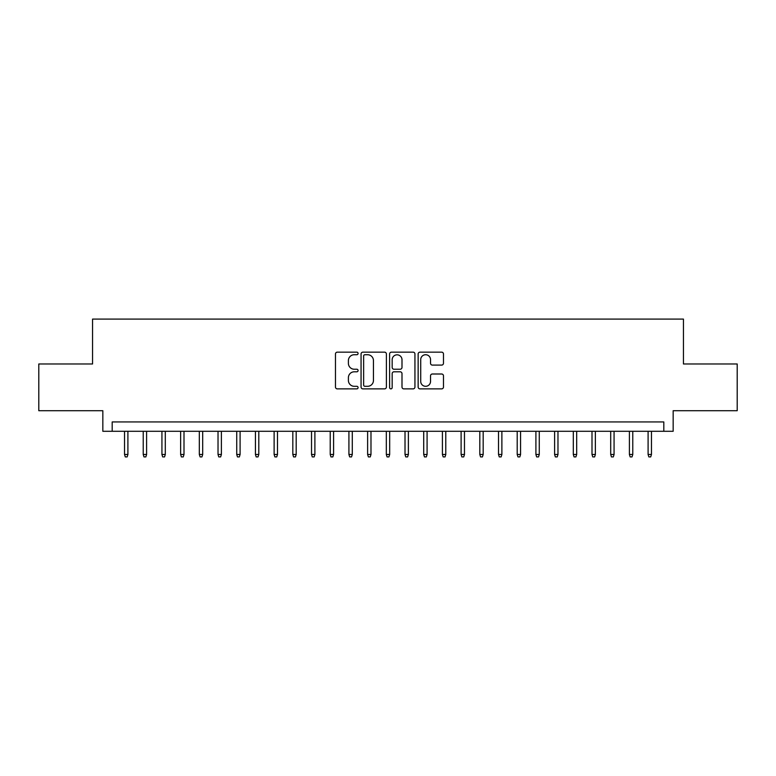 <?xml version="1.0" encoding="UTF-8"?>
<svg xmlns="http://www.w3.org/2000/svg" width="776" height="776" viewBox="0 0 776 776"><rect width="100%" height="100%" fill="white"/><g stroke="black" fill="none" stroke-linecap="round" stroke-linejoin="round"><path stroke-width="1.16" d="M358.085 353.449A1.28 1.28 0 0 0 356.795 352.159L337.298 352.159A1.833 1.833 0 0 0 335.465 354.001L335.465 387.04A1.833 1.833 0 0 0 337.298 388.873L356.795 388.873A1.28 1.28 0 0 0 358.085 387.583A1.28 1.28 0 0 0 356.795 386.303L354.273 386.303A5.869 5.869 0 0 1 348.405 380.424L348.405 377.679A5.869 5.869 0 0 1 354.273 371.801L356.795 371.801A1.28 1.28 0 0 0 358.085 370.521A1.28 1.28 0 0 0 356.795 369.23L354.273 369.23A5.869 5.869 0 0 1 348.405 363.362L348.405 360.607A5.869 5.869 0 0 1 354.273 354.729L356.795 354.729A1.28 1.28 0 0 0 358.085 353.449M441.641 365.098A1.833 1.833 0 0 0 443.474 363.265L443.474 354.001A1.833 1.833 0 0 0 441.641 352.159L419.981 352.159A1.833 1.833 0 0 0 418.148 354.001L418.148 387.04A1.833 1.833 0 0 0 419.981 388.873L441.641 388.873A1.833 1.833 0 0 0 443.474 387.04L443.474 375.836A1.833 1.833 0 0 0 441.641 374.003L432.368 374.003A1.833 1.833 0 0 0 430.535 375.836L430.535 381.394A4.908 4.908 0 0 1 425.626 386.303A4.908 4.908 0 0 1 420.718 381.394L420.718 359.637A4.908 4.908 0 0 1 425.626 354.729A4.908 4.908 0 0 1 430.535 359.637L430.535 363.265A1.833 1.833 0 0 0 432.368 365.098L441.641 365.098M663.81 431.291L673.161 431.291L673.161 410.717L737.2 410.717L737.2 363.973L683.443 363.973L683.443 319.091L92.557 319.091L92.557 363.973L38.8 363.973L38.8 410.717L102.839 410.717L102.839 431.291L663.81 431.291L663.81 421.94L112.19 421.94L112.19 431.291M386.39 354.001A1.833 1.833 0 0 0 384.556 352.159L362.896 352.159A1.833 1.833 0 0 0 361.063 354.001L361.063 387.04A1.833 1.833 0 0 0 362.896 388.873L384.556 388.873A1.833 1.833 0 0 0 386.39 387.04L386.39 354.001M391.444 352.159L413.104 352.159A1.833 1.833 0 0 1 414.937 354.001L414.937 387.04A1.833 1.833 0 0 1 413.104 388.873L403.83 388.873A1.833 1.833 0 0 1 401.997 387.04L401.997 373.634A1.833 1.833 0 0 0 400.164 371.801L394.014 371.801A1.833 1.833 0 0 0 392.171 373.634L392.171 387.583A1.28 1.28 0 0 1 390.891 388.873A1.28 1.28 0 0 1 389.61 387.583L389.61 354.001A1.833 1.833 0 0 1 391.444 352.159M364.924 354.729A1.28 1.28 0 0 0 363.634 356.019L363.634 385.012A1.28 1.28 0 0 0 364.924 386.303L367.582 386.303A5.869 5.869 0 0 0 373.45 380.424L373.45 360.607A5.869 5.869 0 0 0 367.582 354.729L364.924 354.729M401.997 359.734A4.908 4.908 0 0 0 397.089 354.826A4.908 4.908 0 0 0 392.171 359.734L392.171 367.397A1.833 1.833 0 0 0 394.014 369.23L400.164 369.23A1.833 1.833 0 0 0 401.997 367.397L401.997 359.734M127.904 454.474L127.148 456.909L125.285 456.909L124.538 454.474L127.904 454.474L127.904 431.291M124.538 454.474L124.538 431.291M146.596 454.474L145.849 456.909L143.977 456.909L143.23 454.474L146.596 454.474L146.596 431.291M143.23 454.474L143.23 431.291M165.298 454.474L164.551 456.909L162.679 456.909L161.932 454.474L165.298 454.474L165.298 431.291M161.932 454.474L161.932 431.291M183.999 454.474L183.252 456.909L181.38 456.909L180.633 454.474L183.999 454.474L183.999 431.291M180.633 454.474L180.633 431.291M202.691 454.474L201.944 456.909L200.082 456.909L199.325 454.474L202.691 454.474L202.691 431.291M199.325 454.474L199.325 431.291M221.393 454.474L220.646 456.909L218.774 456.909L218.027 454.474L221.393 454.474L221.393 431.291M218.027 454.474L218.027 431.291M240.094 454.474L239.347 456.909L237.475 456.909L236.728 454.474L240.094 454.474L240.094 431.291M236.728 454.474L236.728 431.291M258.796 454.474L258.039 456.909L256.177 456.909L255.43 454.474L258.796 454.474L258.796 431.291M255.43 454.474L255.43 431.291M277.488 454.474L276.741 456.909L274.869 456.909L274.122 454.474L277.488 454.474L277.488 431.291M274.122 454.474L274.122 431.291M296.19 454.474L295.443 456.909L293.57 456.909L292.824 454.474L296.19 454.474L296.19 431.291M292.824 454.474L292.824 431.291M314.891 454.474L314.144 456.909L312.272 456.909L311.525 454.474L314.891 454.474L314.891 431.291M311.525 454.474L311.525 431.291M333.583 454.474L332.836 456.909L330.964 456.909L330.217 454.474L333.583 454.474L333.583 431.291M330.217 454.474L330.217 431.291M352.285 454.474L351.538 456.909L349.666 456.909L348.919 454.474L352.285 454.474L352.285 431.291M348.919 454.474L348.919 431.291M370.986 454.474L370.239 456.909L368.367 456.909L367.62 454.474L370.986 454.474L370.986 431.291M367.62 454.474L367.62 431.291M389.678 454.474L388.931 456.909L387.069 456.909L386.322 454.474L389.678 454.474L389.678 431.291M386.322 454.474L386.322 431.291M408.38 454.474L407.633 456.909L405.761 456.909L405.014 454.474L408.38 454.474L408.38 431.291M405.014 454.474L405.014 431.291M427.081 454.474L426.334 456.909L424.462 456.909L423.715 454.474L427.081 454.474L427.081 431.291M423.715 454.474L423.715 431.291M445.783 454.474L445.036 456.909L443.164 456.909L442.417 454.474L445.783 454.474L445.783 431.291M442.417 454.474L442.417 431.291M464.475 454.474L463.728 456.909L461.856 456.909L461.109 454.474L464.475 454.474L464.475 431.291M461.109 454.474L461.109 431.291M483.176 454.474L482.43 456.909L480.557 456.909L479.81 454.474L483.176 454.474L483.176 431.291M479.81 454.474L479.81 431.291M501.878 454.474L501.131 456.909L499.259 456.909L498.512 454.474L501.878 454.474L501.878 431.291M498.512 454.474L498.512 431.291M520.57 454.474L519.823 456.909L517.961 456.909L517.204 454.474L520.57 454.474L520.57 431.291M517.204 454.474L517.204 431.291M539.272 454.474L538.525 456.909L536.653 456.909L535.906 454.474L539.272 454.474L539.272 431.291M535.906 454.474L535.906 431.291M557.973 454.474L557.226 456.909L555.354 456.909L554.607 454.474L557.973 454.474L557.973 431.291M554.607 454.474L554.607 431.291M576.675 454.474L575.918 456.909L574.056 456.909L573.309 454.474L576.675 454.474L576.675 431.291M573.309 454.474L573.309 431.291M595.367 454.474L594.62 456.909L592.748 456.909L592.001 454.474L595.367 454.474L595.367 431.291M592.001 454.474L592.001 431.291M614.068 454.474L613.321 456.909L611.449 456.909L610.702 454.474L614.068 454.474L614.068 431.291M610.702 454.474L610.702 431.291M632.77 454.474L632.023 456.909L630.151 456.909L629.404 454.474L632.77 454.474L632.77 431.291M629.404 454.474L629.404 431.291M651.462 454.474L650.715 456.909L648.852 456.909L648.096 454.474L651.462 454.474L651.462 431.291M648.096 454.474L648.096 431.291"/></g></svg>
